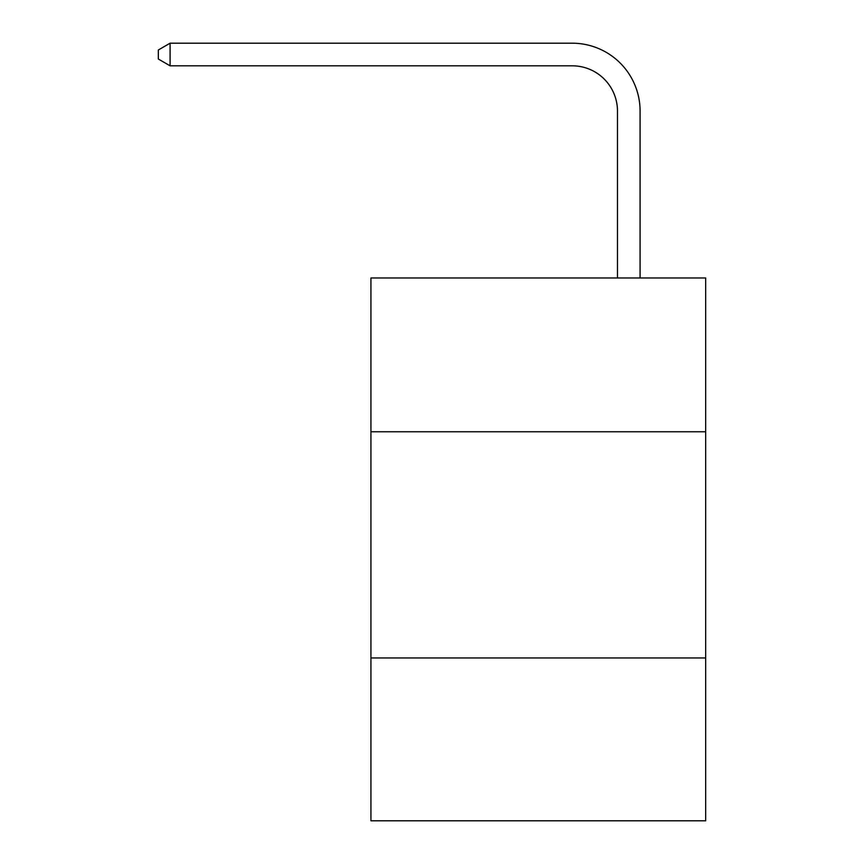 <?xml version="1.0" encoding="UTF-8"?>
<svg xmlns="http://www.w3.org/2000/svg" width="864" height="864" viewBox="0 0 864 864"><rect width="100%" height="100%" fill="white"/><g stroke="black" fill="none" stroke-linecap="round" stroke-linejoin="round"><path stroke-width="1.3" d="M705.672 431.773L705.672 277.97L370.937 277.97L370.937 431.773L705.672 431.773L705.672 820.8L370.937 820.8L370.937 431.773M705.672 657.947L370.937 657.947M617.468 277.97L617.468 111.056A45.23 45.23 63.2 0 0 572.227 65.815L170.089 65.815L158.328 59.033L158.328 49.982L170.089 43.2L572.227 43.2A67.856 67.856 -116.8 0 1 640.084 111.056L640.084 277.97M617.468 111.056A45.23 45.23 63.2 0 0 572.227 65.815A45.23 45.23 63.2 0 1 617.468 111.056A45.23 45.23 63.2 0 0 572.227 65.815A45.23 45.23 63.2 0 1 617.468 111.056A45.23 45.23 63.2 0 0 572.227 65.815A45.23 45.23 63.2 0 1 617.468 111.056A45.23 45.23 63.2 0 0 572.227 65.815A45.23 45.23 63.2 0 1 617.468 111.056A45.23 45.23 63.2 0 0 572.227 65.815A45.23 45.23 63.2 0 1 617.468 111.056A45.23 45.23 63.2 0 0 572.227 65.815A45.23 45.23 63.2 0 1 617.468 111.056A45.23 45.23 63.2 0 0 572.227 65.815A45.23 45.23 63.2 0 1 617.468 111.056A45.23 45.23 63.2 0 0 572.227 65.815A45.23 45.23 63.2 0 1 617.468 111.056A45.23 45.23 63.2 0 0 572.227 65.815A45.23 45.23 63.2 0 1 617.468 111.056A45.23 45.23 63.2 0 0 572.227 65.815A45.23 45.23 63.2 0 1 617.468 111.056A45.23 45.23 63.2 0 0 572.227 65.815A45.23 45.23 63.2 0 1 617.468 111.056A45.23 45.23 63.2 0 0 572.227 65.815A45.23 45.23 63.2 0 1 617.468 111.056A45.23 45.23 63.2 0 0 572.227 65.815A45.23 45.23 63.2 0 1 617.468 111.056A45.23 45.23 63.2 0 0 572.227 65.815A45.23 45.23 63.2 0 1 617.468 111.056A45.23 45.23 63.2 0 0 572.227 65.815A45.23 45.23 63.2 0 1 617.468 111.056A45.23 45.23 63.2 0 0 572.227 65.815A45.23 45.23 63.2 0 1 617.468 111.056A45.23 45.23 63.2 0 0 572.227 65.815A45.23 45.23 63.2 0 1 617.468 111.056A45.23 45.23 63.2 0 0 572.227 65.815A45.23 45.23 63.2 0 1 617.468 111.056A45.23 45.23 63.2 0 0 572.227 65.815A45.23 45.23 63.2 0 1 617.468 111.056A45.23 45.23 63.2 0 0 572.227 65.815A45.23 45.23 63.2 0 1 617.468 111.056A45.23 45.23 63.2 0 0 572.227 65.815A45.23 45.23 63.2 0 1 617.468 111.056A45.23 45.23 63.2 0 0 572.227 65.815A45.23 45.23 63.2 0 1 617.468 111.056A45.23 45.23 63.2 0 0 572.227 65.815A45.23 45.23 63.2 0 1 617.468 111.056A45.23 45.23 63.2 0 0 572.227 65.815A45.23 45.23 63.2 0 1 617.468 111.056A45.23 45.23 63.2 0 0 572.227 65.815A45.23 45.23 63.2 0 1 617.468 111.056A45.23 45.23 63.2 0 0 572.227 65.815A45.23 45.23 63.2 0 1 617.468 111.056A45.23 45.23 63.2 0 0 572.227 65.815A45.23 45.23 63.2 0 1 617.468 111.056A45.23 45.23 63.2 0 0 572.227 65.815A45.23 45.23 63.2 0 1 617.468 111.056A45.23 45.23 63.2 0 0 572.227 65.815A45.23 45.23 63.2 0 1 617.468 111.056A45.23 45.23 63.2 0 0 572.227 65.815A45.23 45.23 63.2 0 1 617.468 111.056A45.23 45.23 63.2 0 0 572.227 65.815M170.089 65.815L170.089 43.2L572.227 43.2"/></g></svg>
